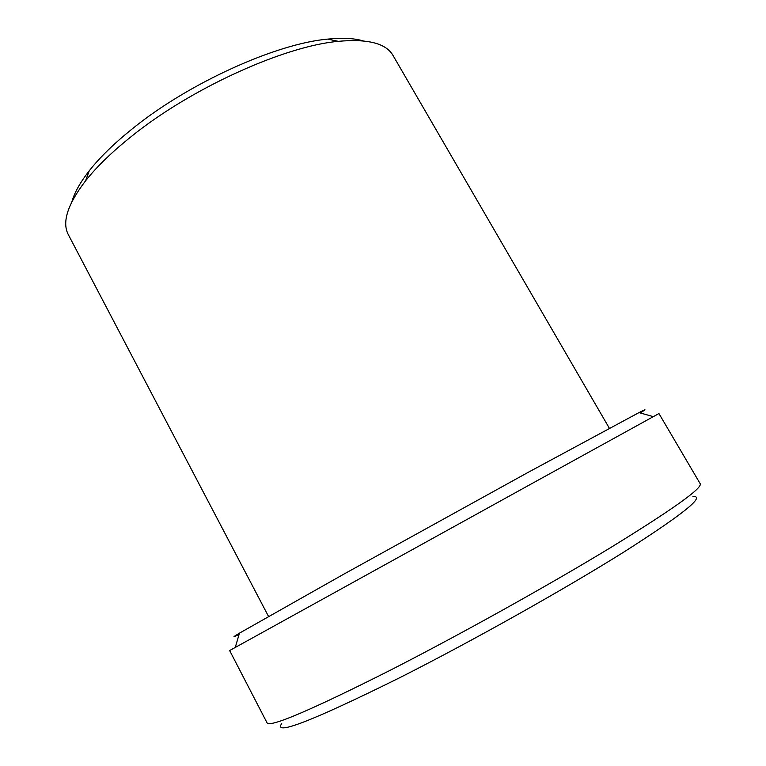 <?xml version="1.0" encoding="UTF-8"?>
<svg xmlns="http://www.w3.org/2000/svg" width="766" height="766" viewBox="0 0 766 766"><rect width="100%" height="100%" fill="white"/><g stroke="black" fill="none" stroke-linecap="round" stroke-linejoin="round"><path stroke-width="1.15" d="M692.933 496.502C706.08 495.765 683.138 514.225 624.108 551.884C564.743 589.102 471.674 641.353 399.364 677.891C312.174 721.055 272.964 736.26 281.735 723.497M267.066 722.865C269.91 727.71 310.642 710.331 389.281 670.748C458.748 635.301 547.709 585.798 609.784 548.121C672.328 509.687 702.47 488.229 700.21 483.758L658.952 413.554L538.757 479.803L229.647 650.545L267.066 722.865M239.107 634.325C232.079 637.896 232.194 637.503 239.452 633.156L343.733 574.194L528.483 472.172L639.016 412.587C646.561 408.757 646.954 408.872 640.185 412.922M71.918 201.669C74.484 192.582 80.277 182.279 89.268 170.761C99.886 157.298 114.306 143.261 132.528 128.64C188.714 83.054 276.133 43.614 327.771 39.104C342.306 37.63 354.112 38.223 363.17 40.885M609.363 428.261L393.025 55.487C386.112 43.365 367.862 38.645 338.285 41.335C284.081 46.171 191.002 88.253 131.359 136.482C112.018 151.936 96.746 166.72 85.553 180.853C67.523 204.445 61.787 222.399 68.356 234.702L268.521 616.419M239.452 633.156L235.277 647.414M89.268 170.761L85.553 180.853M327.771 39.104L338.285 41.335M639.016 412.587L653.302 416.656"/></g></svg>

